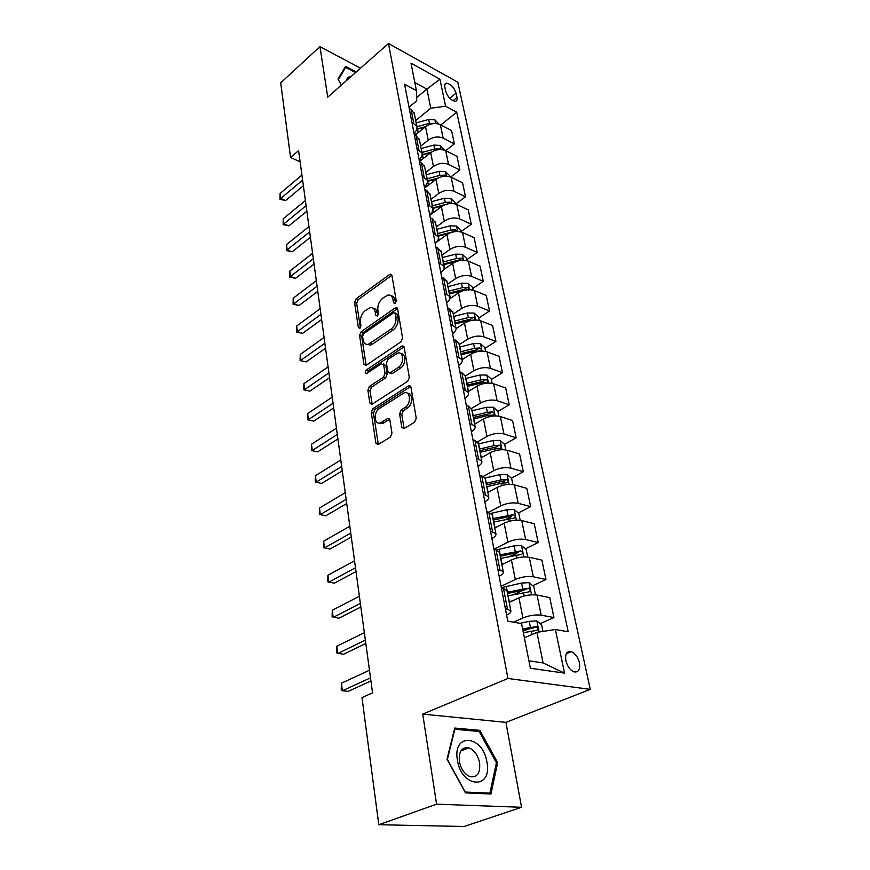 <?xml version="1.0" encoding="UTF-8"?>
<svg xmlns="http://www.w3.org/2000/svg" width="870" height="870" viewBox="0 0 870 870"><rect width="100%" height="100%" fill="white"/><g stroke="black" fill="none" stroke-linecap="round" stroke-linejoin="round"><path stroke-width="1.3" d="M395.187 303.499L396.252 300.846L391.935 275.475L390.412 274.148L389.619 274.507L356.026 298.888L354.558 302.532L358.364 327.555L359.908 328.305L360.952 325.728L360.452 322.455C360.104 317.604 361.681 313.678 365.204 310.655L370.218 307.643C372.871 307.273 374.535 308.73 375.209 312.015L375.742 315.31L377.33 316.049L378.385 313.439L377.863 310.144C377.471 305.261 379.081 301.27 382.691 298.192L387.911 295.082C390.587 294.723 392.272 296.181 392.979 299.454L393.534 302.76L395.187 303.499M579.42 662.733C577.887 657.013 575.168 653.305 571.264 651.619C566.772 650.912 564.967 653.925 565.87 660.678C567.37 666.387 570.067 670.117 573.972 671.857C578.55 672.586 580.366 669.541 579.42 662.733M401.766 427.148L403.876 428.725L414.62 422.167L416.241 418.22L410.944 387.117L408.954 385.595L372.806 408.726L371.262 412.521L375.905 443.113L377.939 444.69L390.391 437.066L391.978 433.195L389.869 419.916L387.868 418.361L380.44 422.831C374.209 425.376 373.219 411.988 379.342 408.487L404.115 392.849C410.455 390.369 411.488 403.843 405.181 407.41L401.179 409.922L399.591 413.815L401.766 427.148L404.213 428.562M422.722 714.107L436.588 804.184L378.798 824.727L464.112 826.5L521.565 807.273L505.927 722.372L590.273 689.366L507.917 678.469L422.722 714.107L505.927 722.372M360.55 68.164L319.942 46.61L327.729 97.157L388.488 43.5L507.917 678.469M319.942 46.61L280.705 82.867L290.569 157.513L300.106 161.798M378.798 824.727L361.985 697.588L372.556 692.857L298.584 150.597L290.569 157.513M401.016 341.801L402.571 337.962L397.623 308.904L395.97 307.512L395.263 307.839L361.061 331.807L359.571 335.494L363.921 364.128L366.172 365.313L401.016 341.801M404.169 347.358L409.291 377.406L407.704 381.299L371.686 404.474L369.815 402.962L367.879 390.217L369.402 386.443L383.496 377.167L385.04 373.36L383.692 364.943L381.354 363.747L366.433 373.654C364.867 373.165 364.813 371.947 366.27 370.022L401.755 346.184L404.169 347.358M444.798 86.946L445.723 91.317C447.789 97.07 450.964 100.398 455.26 101.322C456.87 101.116 457.457 99.832 457.022 97.494L456.076 93.133C453.999 87.391 450.812 84.075 446.517 83.183C444.962 83.4 444.385 84.651 444.798 86.946M590.273 689.366L457.805 82.193L388.488 43.5M409.02 107.206L416.741 100.8L416.415 90.578L404.604 84.26L507.786 621.169L521.565 623.583L530.385 668.258L564.532 673.13L543.097 662.929L536.91 632.338L524.382 637.84M416.415 90.578L410.999 63.173L439.915 79.17L445.592 106.227L430.77 108.228L415.675 120.538M440.818 124.932L456.739 112.197L445.592 106.227M456.739 112.197L568.197 631.761L555.375 629.51L564.532 673.13M436.588 804.184L521.565 807.273M416.643 97.603L426.898 89.088L414.827 82.552M430.77 108.228L426.898 89.088L439.915 79.17M540.216 623.638L553.951 617.537L541.173 615.177C535.387 614.492 529.308 615.416 522.935 617.95L513.583 622.18M553.951 617.537L549.764 597.603L537.04 595.069C531.276 594.319 525.252 595.232 518.944 597.81L509.2 602.355M532.734 585.695L545.958 579.485L533.288 576.788C527.546 575.973 521.565 576.875 515.312 579.496L501.087 586.304M545.958 579.485L541.89 560.128L529.275 557.268C523.566 556.387 517.628 557.279 511.44 559.943L501.881 564.641M525.437 548.829L538.182 542.521L525.621 539.52C519.945 538.573 514.05 539.465 507.917 542.162L493.964 549.198M538.182 542.521L534.234 523.729L521.728 520.564C516.084 519.564 510.222 520.434 504.154 523.174L494.78 528.025M518.324 513.006L530.635 506.623L518.183 503.317C512.571 502.262 506.742 503.132 500.728 505.905L488.799 512.212L486.754 511.701M530.635 506.623L526.796 488.353L514.398 484.894C508.809 483.796 503.034 484.644 497.064 487.461L487.874 492.442M511.397 478.185L523.305 471.725L510.962 468.136C505.394 466.983 499.652 467.832 493.736 470.67L483.372 476.412M523.305 471.725L519.575 453.966L507.275 450.236C501.74 449.029 496.041 449.866 490.191 452.748L481.153 457.859M504.643 444.331L516.171 437.795L503.937 433.945C498.423 432.694 492.757 433.521 486.95 436.425L477.576 441.84M516.171 437.795L512.539 420.525L500.359 416.534C494.878 415.24 489.255 416.056 483.492 418.992L474.628 424.223M497.912 411.466L509.233 404.789L497.096 400.689C491.648 399.352 486.058 400.156 480.349 403.125L471.529 408.432M509.233 404.789L505.698 387.987L493.616 383.768C488.19 382.365 482.643 383.17 476.988 386.16L468.277 391.511M491.354 379.494L502.479 372.675L490.452 368.347C485.047 366.912 479.544 367.705 473.922 370.718L465.287 376.123M502.479 372.675L499.043 356.319L487.069 351.871C481.686 350.392 476.216 351.175 470.659 354.221L462.1 359.669M484.981 348.359L495.911 341.421L483.981 336.864C478.63 335.352 473.193 336.124 467.679 339.191L459.186 344.694M495.911 341.421L492.561 325.489L480.686 320.834C475.368 319.268 469.963 320.04 464.493 323.129L456.065 328.686M478.761 318.028L489.505 310.981L477.684 306.218C472.388 304.63 467.016 305.381 461.589 308.502L453.248 314.092M489.505 310.981L486.254 295.463L474.476 290.602C469.202 288.971 463.873 289.721 458.49 292.864L449.888 298.714M472.714 288.492L483.274 281.325L471.551 276.377C466.298 274.702 461.002 275.453 455.662 278.607L447.463 284.283M483.274 281.325L480.099 266.209L468.43 261.163C463.199 259.456 457.946 260.195 452.639 263.371L443.45 269.83M466.809 259.695L477.206 252.43L465.58 247.297C460.382 245.558 455.151 246.286 449.888 249.483L441.819 255.247M477.206 252.43L474.106 237.695L462.535 232.475C457.359 230.702 452.161 231.42 446.952 234.639L435.228 243.111C437.86 241.12 438.871 239.043 438.262 236.89L433.195 232.997M461.056 231.627L471.279 224.264L459.751 218.957C454.608 217.163 449.442 217.87 444.265 221.11L436.327 226.939M471.279 224.264L468.267 209.898L456.783 204.504C451.66 202.677 446.527 203.384 441.394 206.636L429.791 215.292M455.684 204.069L465.504 196.794L454.075 191.335C448.974 189.475 443.874 190.171 438.784 193.444L430.976 199.339M465.504 196.794L462.568 182.787L451.182 177.241C446.103 175.349 441.036 176.044 435.979 179.329L424.56 188.083M450.671 177.012L459.882 170.009L448.539 164.397C443.482 162.472 438.447 163.168 433.434 166.464L425.745 172.423M459.882 170.009L457 156.339L445.723 150.651C440.688 148.705 435.674 149.379 430.704 152.696L419.46 161.537M445.712 150.641L454.379 143.876L443.145 138.112C438.132 136.144 433.151 136.818 428.214 140.146L420.645 146.171M454.379 143.876L451.573 130.533L440.383 124.704C435.402 122.703 430.454 123.377 425.55 126.715L415.055 135.176M528.916 660.83L543.097 662.929M413.989 133.056L414.066 132.99C416.523 130.902 417.437 128.695 416.806 126.367L411.88 122.094M419.079 159.547L419.155 159.482C421.656 157.416 422.592 155.241 421.961 152.957L417.002 148.77M424.299 186.713L424.375 186.648C426.92 184.614 427.877 182.461 427.257 180.22L422.265 176.121M429.649 214.575L429.736 214.52C432.325 212.498 433.303 210.388 432.684 208.18L427.659 204.189M440.785 272.517L440.872 272.462C443.548 270.494 444.581 268.46 443.983 266.35L438.882 262.577M446.582 302.651L446.658 302.586C449.388 300.661 450.453 298.66 449.855 296.616L444.722 292.962M452.53 333.601L452.607 333.536C455.38 331.644 456.478 329.697 455.891 327.696L450.714 324.173M458.642 365.4L458.718 365.346C461.546 363.475 462.666 361.572 462.09 359.647L456.88 356.265M464.917 398.079L465.004 398.025C467.875 396.198 469.028 394.36 468.462 392.49L463.221 389.249M471.377 431.694L471.464 431.64C474.389 429.856 475.575 428.062 475.02 426.267L469.746 423.19M478.021 466.266L478.108 466.222C481.099 464.471 482.317 462.742 481.773 461.024L476.455 458.109M484.862 501.849L484.949 501.794C487.994 500.109 489.244 498.434 488.712 496.792L483.361 494.062M491.898 538.476L491.996 538.432C495.095 536.79 496.378 535.191 495.867 533.636L490.484 531.091M499.152 576.212L499.249 576.157C502.403 574.57 503.741 573.047 503.23 571.579L497.814 569.241M506.623 615.079L506.721 615.036C509.94 613.513 511.31 612.067 510.82 610.696L505.372 608.576M497.368 448.452L498.021 448.083M502.403 483.067L504.643 481.86M506.71 519.042L511.321 516.649M510.57 556.18L517.9 552.559M513.898 594.525L523.555 589.99M523.077 631.239L527.927 629.086M414.381 113.872L411.075 109.435L409.27 108.489M419.471 140.103L416.143 135.731L414.327 134.817M424.69 166.986L421.352 162.712L419.514 161.809M430.041 194.565L426.691 190.378L424.832 189.508M435.533 222.861L432.172 218.772L430.302 217.924M441.177 251.908L437.795 247.917L435.903 247.102M446.962 281.728L443.569 277.845L441.666 277.062M452.911 312.352L449.496 308.589L447.571 307.839M459.023 343.824L455.597 340.192L453.651 339.463M465.298 376.166L461.861 372.664L459.904 371.979M471.757 409.422L468.31 406.072L466.331 405.42M478.391 443.635L474.944 440.427L472.943 439.828M485.232 478.837L481.762 475.803L479.751 475.237M492.268 515.073L488.788 512.212L492.529 531.581M499.51 552.406L496.03 549.731L493.975 549.264M506.971 590.861L503.491 588.392L501.414 587.979M536.91 632.338L555.375 629.51M356.243 71.971L345.564 66.337L338.006 79.126L341.399 85.086M490.941 794.027L497.64 762.664L479.859 730.354L454.749 728.059L447.028 759.184L465.45 792.875L490.941 794.027M477.423 731.311L479.859 730.354M496.335 763.142L497.64 762.664M395.589 303.119L395.1 300.27C394.556 297.518 393.218 296.039 391.098 295.822M373.339 308.339C375.459 308.524 376.797 310.014 377.33 312.808L377.787 315.614M391.881 275.246L358.135 299.671L356.667 303.315L360.408 327.805M397.536 308.556L363.192 332.558L361.702 336.244L366.063 364.845L363.921 364.128M395.35 313.483L393.697 312.732L363.616 333.732L362.572 336.32L363.105 339.811C363.812 343.302 365.574 344.803 368.391 344.313L391.021 329.164C394.73 326.087 396.361 322.041 395.948 317.028L395.35 313.483L397.481 314.287L395.1 312.852M367.26 344.455L370.533 345.064L372.458 344.161L370.315 343.411M397.481 314.287L398.079 317.822C398.503 322.824 396.861 326.87 393.164 329.947L372.458 344.161M383.3 363.954L385.856 365.672L387.204 374.067L385.66 377.874L371.577 387.139L370.044 390.902L372.153 404.245M404.039 346.858L368.423 370.729L367.347 373.121M398.406 367.336C404.387 363.79 403.734 351.067 397.721 353.111L387.966 359.321L386.421 363.127L387.781 371.544L389.619 373.023L398.406 367.336L400.57 368.075C406.007 364.867 406.225 353.263 400.874 353.72M390.336 373.263L392.316 373.502L390.151 372.773M400.57 368.075L392.316 373.502M407.497 393.338C413.087 392.827 413.011 404.941 407.377 408.095L403.375 410.607L401.788 414.49L403.974 427.801M379.331 423.059L382.637 423.472L383.681 422.961L381.484 422.309M387.465 418.557L389.662 419.209L383.681 422.961M410.76 386.476L374.992 409.389L373.447 413.185L378.341 444.483M439.035 124.138L434.848 119.799L428.66 119.462L416.132 122.887M417.426 133.262L414.25 134.426M434.848 123.54L429.432 123.312L416.904 126.737M416.85 129.054L425.658 126.628M416.763 129.358L425.115 127.063M302.608 180.112L280.727 198.48L280.096 193.477L301.923 175.066M303.369 185.723L285.621 200.546L280.727 198.48L279.977 199.295L280.096 193.477M285.621 200.546L279.977 199.295M444.352 150.097L440.057 145.399L433.793 145.083L421.102 148.52M422.548 159.112L419.22 160.297M440.35 149.52L439.219 148.814L434.587 149.031L421.874 152.467M422.167 154.642L431.509 152.109M422.113 155.034L430.661 152.728M449.801 176.708L449.572 175.577L445.386 171.618L439.056 171.336L426.202 174.783M427.79 185.604L424.321 186.822M445.908 176.164L444.559 175.153L439.872 175.392L426.985 178.828M427.42 180.927L437.849 178.143M427.464 181.406L436.414 179.013M455.391 203.982L455.086 202.46L450.845 198.49L444.45 198.251L431.433 201.699M433.184 212.758L430.944 213.465M451.552 203.471L450.029 202.144L445.288 202.405L432.238 205.853M432.64 207.919L445.386 204.548M432.771 208.474L442.471 205.918M306.099 205.701L283.903 223.873L283.261 218.751L305.392 200.535M306.849 211.214L288.84 225.874L283.903 223.873L283.142 224.612L283.261 218.751M288.84 225.874L283.142 224.612M309.676 231.888L287.154 249.853L286.502 244.611L308.948 226.602M310.405 237.303L292.146 251.8L287.154 249.853L286.371 250.527L286.502 244.611M292.146 251.8L286.371 250.527M313.33 258.716L290.482 276.464L289.819 271.092L312.591 253.3M314.059 264.034L295.528 278.346L290.482 276.464L289.688 277.051L289.819 271.092M295.528 278.346L289.688 277.051M461.133 231.964L460.73 230.017L456.456 226.048L449.986 225.852L436.783 229.299M438.719 240.609L437.414 240.99M457.283 231.485L455.641 229.821L450.834 230.104L437.61 233.551M438.001 235.585L452.857 231.844L455.641 229.821M438.132 236.248L448.953 233.432M317.082 286.208L293.897 303.717L293.212 298.214L316.321 280.662M317.789 291.406L298.986 305.522L293.897 303.717L293.081 304.228L293.212 298.214M298.986 305.522L293.081 304.228M351.186 76.44L350.827 76.451C348.37 76.669 346.912 78.061 346.434 80.638M338.354 79.735L345.662 67.36L355.558 72.58M344.183 68.676L345.662 67.36M457.413 760.108C461.481 788.416 492.681 789.786 486.928 762.142C483.013 734.976 452.324 732.105 457.413 760.108M459.382 761.489C461.013 769.156 464.526 774.202 469.92 776.605C477.228 777.747 480.447 773.158 479.598 762.849C477.902 755.149 474.346 750.147 468.93 747.841C461.818 746.754 458.642 751.299 459.382 761.489M479.174 731.474L496.411 762.783L489.897 793.168L465.2 792.026L447.376 759.423L454.847 729.267L479.174 731.474M487.842 793.886L489.897 793.168M467.016 260.674L466.516 258.281L462.198 254.323L455.652 254.149L442.286 257.607M444.407 269.167L443.711 269.352M463.09 260.217L461.394 258.216L456.532 258.52L443.135 261.979M443.515 263.958L458.555 260.206L461.394 258.216M443.667 264.741L456.271 261.489M473.052 290.134L472.464 287.274L468.093 283.315L461.47 283.196L447.919 286.654M468.288 290.199C469.441 289.373 469.115 288.427 467.299 287.35L462.372 287.676L448.789 291.135M449.159 293.06L464.417 289.318L467.299 287.35M449.344 293.973L465.352 290.123M479.25 320.388L478.554 317.039L474.15 313.08L467.451 313.004L453.705 316.452M455.162 323.966L456.065 328.599M474.313 320.182C475.542 319.333 475.216 318.355 473.356 317.256L468.375 317.594L454.597 321.052M454.966 322.933L470.42 319.181L473.356 317.256M455.336 323.923L468.952 320.508L473.465 320.116M485.612 351.447L484.818 347.587L480.36 343.628L473.584 343.596L459.643 347.054M461.143 354.775L475.129 351.317L480.501 350.958C481.795 350.088 481.491 349.087 479.577 347.956L474.531 348.326L460.567 351.784M460.915 353.611L476.597 349.849L479.577 347.956M492.148 383.365L491.245 378.961L486.743 375.013L479.881 375.024L465.744 378.483M468.887 391.13L468.234 391.293M467.288 386.41L481.469 382.952L486.852 382.572C488.222 381.68 487.929 380.658 485.96 379.483L480.849 379.885L466.69 383.333M467.027 385.105L482.926 381.354L485.96 379.483M320.921 314.385L297.399 331.633L296.692 325.989L320.149 308.698M321.617 319.464L302.532 333.373L297.399 331.633L296.55 332.057L296.692 325.989M302.532 333.373L296.55 332.057M324.869 343.269L300.976 360.234L300.248 354.46L324.064 337.429M325.543 348.217L306.164 361.898L300.117 360.571L300.248 354.46M306.164 361.898L300.117 360.571M328.903 372.882L304.652 389.553L303.902 383.637L328.088 366.901M329.567 377.7L309.894 391.141L303.76 389.793L303.902 383.637M309.894 391.141L303.76 389.793M333.047 403.267L308.415 419.623L307.654 413.554L332.209 397.133M333.688 407.932L313.711 421.134L307.501 419.764L307.654 413.554M313.711 421.134L307.501 419.764M337.299 434.445L312.276 450.464L311.493 444.233L336.44 428.149M337.919 438.958L317.626 451.878L311.34 450.497L311.493 444.233M317.626 451.878L311.34 450.497M498.869 416.164L497.847 411.195L493.29 407.247L486.352 407.323L472.018 410.77M475.488 423.712L474.574 423.94M473.595 418.916L487.983 415.469L493.388 415.044C494.823 414.142 494.541 413.087 492.529 411.88L487.352 412.304L472.986 415.762M473.313 417.469L489.44 413.707L492.529 411.88M341.671 466.45L316.234 482.11L315.44 475.716L340.79 459.98M342.269 470.8L321.639 483.437L315.277 482.034L315.44 475.716M321.639 483.437L315.277 482.034M505.785 449.888L504.643 444.32L500.032 440.383L493.007 440.514L478.456 443.961M482.317 457.196L481.088 457.489M480.077 452.324L494.682 448.887L500.098 448.441C501.609 447.517 501.337 446.43 499.271 445.19L494.029 445.636L479.446 449.083M479.772 450.725L496.128 446.973L499.271 445.19M346.151 499.315L320.301 514.594L319.486 508.026L345.249 492.67M346.728 503.502L325.772 515.812L319.312 514.398L319.486 508.026M325.772 515.812L319.312 514.398M512.887 484.579L511.614 478.369L506.96 474.444L499.837 474.639L485.079 478.076L488.712 496.792M489.386 491.626L487.776 491.996M486.754 486.689L501.566 483.241L506.992 482.763C508.591 481.828 508.33 480.708 506.209 479.424L500.902 479.903L486.102 483.35M486.406 484.916L503.012 481.164L506.209 479.424M350.762 533.082L324.477 547.937L323.64 541.194L349.827 526.252M351.306 537.073L330.002 549.057L323.466 547.621L323.64 541.194M520.206 520.271L518.792 513.398L514.083 509.483L506.873 509.733L491.289 513.311M496.716 527.024L494.671 527.492M493.616 522.022L514.083 518.085C515.769 517.128 515.519 515.975 513.343 514.649L492.942 518.585M493.236 520.086L510.081 516.345L513.343 514.649M355.493 567.773L328.773 582.193L327.903 575.266L354.536 560.758M356.015 571.568L334.352 583.194L327.718 581.747L327.903 575.266M527.731 557.018L526.176 549.438L521.413 545.544L514.116 545.86L496.553 549.862M504.328 563.445L501.762 564.021M500.674 558.399L521.402 554.429C523.153 553.44 522.913 552.265 520.706 550.895L499.989 554.853M500.261 556.278L517.389 552.537L520.684 550.895L517.389 552.537M360.354 603.432L333.177 617.385L332.286 610.261L359.375 596.222M360.843 607.021L338.811 618.265L332.101 616.797L332.286 610.261M535.485 594.852L533.778 586.532L528.96 582.661L521.565 583.041L501.359 587.685M512.278 600.92L509.059 601.627M507.939 595.841L528.993 591.85C530.733 590.839 530.515 589.632 528.329 588.207L507.232 592.198M507.493 593.525L524.969 589.784L528.329 588.207M365.356 640.113L337.701 653.555L336.788 646.236L364.345 632.697M365.824 643.474L343.411 654.316L336.592 652.826L336.788 646.236M542.978 631.402L541.608 624.736L536.736 620.875L529.243 621.332L520.053 623.322M523.359 632.686L536.801 630.391C538.552 629.358 538.345 628.107 536.181 626.65L522.62 628.934M522.87 630.184L532.777 628.162L536.181 626.65M370.511 677.85L342.367 690.747L341.421 683.222L369.467 670.215M370.935 680.971L348.13 691.378L342.367 690.747L341.225 689.866L341.421 683.222M522.935 617.95L518.944 597.81M515.312 579.496L511.44 559.943M507.917 542.162L504.154 523.174M500.728 505.905L497.064 487.461M493.736 470.67L490.191 452.748M486.95 436.425L483.492 418.992M480.349 403.125L476.988 386.16M473.922 370.718L470.659 354.221M467.679 339.191L464.493 323.129M461.589 308.502L458.49 292.864M455.662 278.607L452.639 263.371M449.888 249.483L446.952 234.639M444.265 221.11L441.394 206.636M438.784 193.444L435.979 179.329M433.434 166.464L430.704 152.696M428.214 140.146L425.55 126.715M413.696 123.029L411.075 109.435M443.145 138.112L440.383 124.704M448.539 164.397L445.723 150.651M418.84 149.673L416.143 135.731M454.075 191.335L451.182 177.241M424.114 177.012L421.352 162.712M459.751 218.957L456.783 204.504M429.519 205.048L426.691 190.378M465.58 247.297L462.535 232.475M435.076 233.834L432.172 218.772M471.551 276.377L468.43 261.163M440.775 263.382L437.795 247.917M477.684 306.218L474.476 290.602M446.636 293.734L443.569 277.845M483.981 336.864L480.686 320.834M452.65 324.912L449.496 308.589M490.452 368.347L487.069 351.871M458.838 356.961L455.597 340.192M497.096 400.689L493.616 383.768M465.189 389.912L461.861 372.664M503.937 433.945L500.359 416.534M471.736 423.81L468.31 406.072M510.962 468.136L507.275 450.236M478.467 458.697L474.944 440.427M518.183 503.317L514.398 484.894M485.395 494.606L481.762 475.803M525.621 539.52L521.728 520.564M533.288 576.788L529.275 557.268M499.88 569.687L496.03 549.731M541.173 615.177L537.04 595.069M507.46 608.967L503.491 588.392M449.746 98.277L456.076 93.133M452.998 100.746L457.022 97.494M395.1 300.27L392.979 299.454M377.471 315.94L375.742 315.31M377.33 312.808L375.209 312.015M360.082 328.164L358.364 327.555M356.667 303.315L354.558 302.532M358.135 299.671L356.026 298.888M391.728 275.344L389.619 274.507M395.274 303.423L393.534 302.76M361.702 336.244L359.571 335.494M363.192 332.558L361.061 331.807M397.394 308.643L395.263 307.839M393.164 329.947L391.021 329.164M398.079 317.822L395.948 317.028M371.99 403.637L369.815 402.962M370.044 390.902L367.879 390.217M371.577 387.139L369.402 386.443M385.66 377.874L383.496 377.167M387.204 374.067L385.04 373.36M385.856 365.672L383.692 364.943M368.423 370.729L366.27 370.022M403.908 346.945L401.755 346.184M401.788 414.49L399.591 413.815M403.375 410.607L401.179 409.922M407.377 408.095L405.181 407.41M378.113 443.733L375.905 443.113M373.447 413.185L371.262 412.521M374.992 409.389L372.806 408.726M410.651 386.541L408.465 385.823M435.696 123.551L434.956 119.897M417.034 126.705L416.295 122.844M418.198 132.642L417.513 129.141M429.432 123.312L428.66 119.462M433.369 123.627L434.021 123.105M440.981 149.531L440.155 145.497M422.037 152.424L421.265 148.476M423.233 158.579L422.515 154.925M434.587 149.031L433.793 145.083M438.11 149.683L439.219 148.814M446.397 176.164L445.494 171.716M427.148 178.785L426.365 174.739M428.388 185.147L427.648 181.351M439.872 175.392L439.056 171.336M442.884 176.425L444.559 175.153M451.954 203.471L450.954 198.588M432.401 205.809L431.596 201.655M433.684 212.389L432.912 208.441M445.288 202.405L444.45 198.251M447.68 203.884L450.029 202.144M457.642 231.485L456.565 226.156M437.784 233.508L436.957 229.256M439.1 240.327L438.306 236.205M450.834 230.104L449.986 225.852M463.492 260.228L462.307 254.421M443.298 261.924L442.449 257.563M444.668 268.982L443.841 264.697M456.532 258.52L455.652 254.149M469.485 289.721L468.201 283.413M448.963 291.091L448.094 286.611M450.377 298.388L449.518 293.929M462.372 287.676L461.47 283.196M475.651 319.997L474.259 313.178M454.771 321.008L453.879 316.408M468.375 317.594L467.451 313.004M481.969 351.099L480.468 343.726M460.741 351.73L459.828 347.01M462.242 359.484L461.317 354.732M474.531 348.326L473.584 343.596M475.292 352.143L475.129 351.317M488.472 383.05L486.852 375.111M466.875 383.289L465.928 378.439M468.419 391.25L467.462 386.367M480.849 379.885L479.881 375.024M481.697 384.116L481.469 382.952M495.15 415.893L493.41 407.345M473.171 415.708L472.192 410.727M474.759 423.897L473.78 418.872M487.352 412.304L486.352 407.323M488.287 416.969L487.983 415.469M502.012 449.659L500.152 440.481M479.642 449.04L478.641 443.907M481.273 457.446L480.273 452.28M494.029 445.636L493.007 440.514M495.052 450.758L494.682 448.887M509.08 484.394L507.079 474.541M486.297 483.296L485.264 478.032M487.972 491.952L486.939 486.645M500.902 479.903L499.837 474.639M502.023 485.514L501.566 483.241M516.345 520.129L514.203 509.581M493.138 518.542L492.083 513.126M494.867 527.448L493.801 521.978M507.96 515.16L506.873 509.733M509.189 521.271L508.656 518.596M523.827 556.93L521.532 545.642M500.185 554.81L499.097 549.231M501.957 563.977L500.87 558.355M515.236 551.439L514.116 545.86M516.562 558.083L515.943 554.973M531.537 594.819L529.08 582.748M507.428 592.155L506.318 586.402M509.265 601.583L508.134 595.798M522.718 588.783L521.565 583.041M524.164 595.993L523.446 592.426M524.86 589.795L528.253 588.207M539.096 632.001L536.855 620.973M530.428 627.248L529.243 621.332M531.885 634.534L531.178 631.011M532.581 628.173L536.04 626.639M566.316 653.685L571.264 651.619M416.806 126.367L414.174 112.806M421.961 152.957L419.264 139.048M427.257 180.22L424.484 165.952M432.684 208.18L429.845 193.553M438.262 236.89L435.348 221.872M443.983 266.35L440.981 250.93M449.855 296.616L446.778 280.771M455.891 327.696L452.726 311.427M462.09 359.647L458.838 342.921M468.462 392.49L465.124 375.296M475.02 426.267L471.594 408.585M481.773 461.024L478.239 442.83M495.867 533.636L492.115 514.344M503.23 571.579L499.369 551.71M510.82 610.696L506.851 590.208M444.787 84.618L446.517 83.183M391.587 274.615L390.412 274.148M397.264 308.002L395.97 307.512M370.533 345.064L368.391 344.313M391.783 373.752L389.619 373.023M403.8 346.401L402.364 345.901M382.637 423.472L380.44 422.831M389.434 418.829L387.868 418.361M410.542 386.117L408.954 385.595M460.785 750.973L468.93 747.841"/></g></svg>
